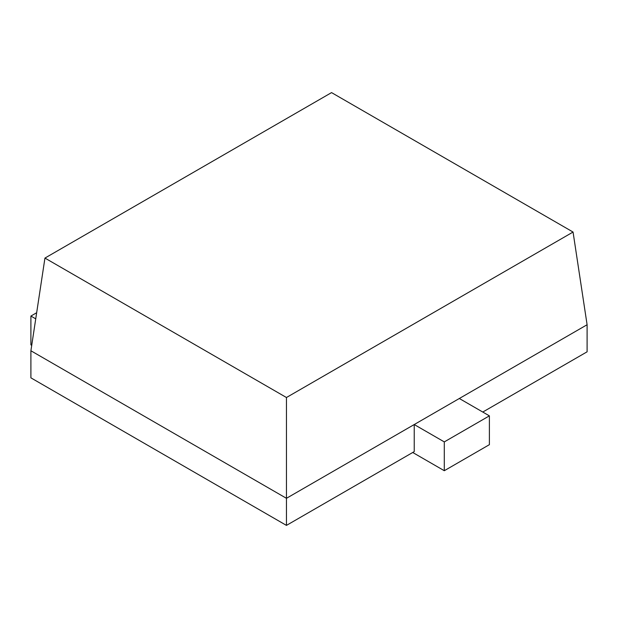 <?xml version="1.0" encoding="UTF-8"?>
<svg xmlns="http://www.w3.org/2000/svg" width="618" height="618" viewBox="0 0 618 618"><rect width="100%" height="100%" fill="white"/><g stroke="black" fill="none" stroke-linecap="round" stroke-linejoin="round"><path stroke-width="0.93" d="M489.386 415.86L459.321 398.502L414.23 424.543L444.296 441.901L444.296 470.715L489.386 444.674L489.386 415.86L444.296 441.901M412.724 452.484L444.296 470.715M36.663 312.723L30.9 316.053L30.9 344.867L31.719 345.346M30.9 316.053L35.736 318.849M286.451 525.393L286.451 498.309L414.23 424.543L414.23 451.619L286.451 525.393L30.9 377.845L30.9 350.769L44.944 258.077L286.451 397.513L573.056 232.044L331.549 92.607L44.944 258.077M573.056 232.044L587.1 324.736L587.1 351.812L482.774 412.044M286.451 397.513L286.451 498.309L30.9 350.769M587.1 324.736L459.321 398.502"/></g></svg>
